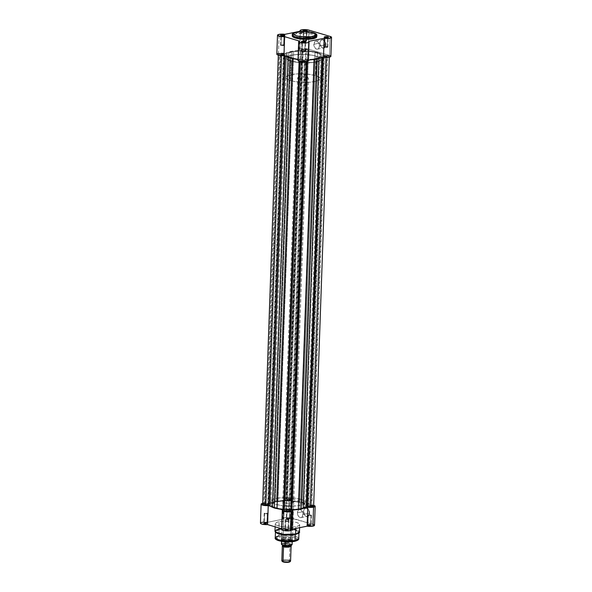 <?xml version="1.0" encoding="UTF-8"?>
<svg xmlns="http://www.w3.org/2000/svg" width="592" height="592" viewBox="0 0 592 592"><rect width="100%" height="100%" fill="white"/><g stroke="black" fill="none" stroke-linecap="round" stroke-linejoin="round"><path stroke-width="0.44" stroke-dasharray="2.96 2.22" d="M319.969 43.083A4.092 2.738 78.6 0 1 319.998 42.676A4.092 2.738 78.6 0 1 323.047 39.997A4.092 2.738 78.6 0 1 325.57 44.74L325.955 44.755A4.366 2.923 -101.4 0 0 323.269 39.701A4.366 2.923 -101.4 0 0 320.006 42.55A4.366 2.923 -101.4 0 0 319.976 42.987L313.797 44.319A4.092 2.738 78.6 0 1 315.788 41.144A4.092 2.738 78.6 0 1 319.399 45.984L325.57 44.74A4.092 2.738 -101.4 0 0 321.959 39.901A4.092 2.738 -101.4 0 0 319.969 43.083A4.092 2.738 -101.4 0 0 323.572 47.922A4.092 2.738 -101.4 0 0 325.57 44.74L319.399 45.984A4.092 2.738 78.6 0 1 317.401 49.158A4.092 2.738 78.6 0 1 313.797 44.319L319.976 42.987L321.182 46.894L322.24 47.841L323.972 48.115L325.371 46.953L325.955 44.755L324.749 40.848L323.114 39.649L321.426 39.864L320.561 40.789L319.976 42.987A4.366 2.923 -101.4 0 0 320.746 46.228A4.366 2.923 -101.4 0 0 323.972 48.115A4.366 2.923 -101.4 0 0 325.955 44.755L325.57 44.74A4.092 2.738 78.6 0 1 323.713 47.885A4.092 2.738 78.6 0 1 320.686 46.124A4.092 2.738 78.6 0 1 319.969 43.083M306.427 31.539A1.835 0.451 2 0 0 306.937 31.339A1.835 0.451 2 0 0 307.004 31.221A1.835 0.451 -178 0 1 307.004 31.228A1.835 0.451 -178 0 1 306.427 31.539L306.094 41.07A1.835 0.451 2 0 0 306.671 40.767A1.835 0.451 2 0 0 305.568 40.308A1.835 0.451 2 0 0 303.585 40.33L303.896 31.272L303.585 40.33A1.835 0.451 2 0 0 303.008 40.633A1.835 0.451 2 0 0 304.103 41.092A1.835 0.451 2 0 0 306.094 41.07L306.427 31.539A1.835 0.451 -178 0 1 304.436 31.554A1.835 0.451 -178 0 1 303.341 31.102A1.835 0.451 -178 0 1 303.341 31.095A1.835 0.451 2 0 0 303.393 31.221A1.835 0.451 2 0 0 306.427 31.539L306.427 31.539M327.598 37.814A1.835 0.451 2 0 0 328.109 37.622A1.835 0.451 2 0 0 328.175 37.496A1.835 0.451 -178 0 1 328.175 37.503A1.835 0.451 -178 0 1 327.598 37.814L327.265 47.345A1.835 0.451 2 0 0 327.842 47.042A1.835 0.451 2 0 0 326.747 46.583A1.835 0.451 2 0 0 324.756 46.605L325.075 37.548L324.756 46.605A1.835 0.451 2 0 0 324.179 46.909A1.835 0.451 2 0 0 325.274 47.367A1.835 0.451 2 0 0 327.265 47.345L327.598 37.814A1.835 0.451 -178 0 1 325.607 37.836A1.835 0.451 -178 0 1 324.512 37.377A1.835 0.451 -178 0 1 324.512 37.37A1.835 0.451 2 0 0 324.571 37.496A1.835 0.451 2 0 0 327.598 37.814L327.598 37.814M305.102 42.328A1.835 0.451 2 0 0 305.613 42.136A1.835 0.451 2 0 0 305.679 42.017A1.835 0.451 -178 0 1 305.679 42.025A1.835 0.451 -178 0 1 305.102 42.328L304.769 51.867A1.835 0.451 2 0 0 305.346 51.556A1.835 0.451 2 0 0 304.251 51.097A1.835 0.451 2 0 0 302.26 51.119L302.579 42.069L302.26 51.119A1.835 0.451 2 0 0 301.683 51.43A1.835 0.451 2 0 0 302.786 51.889A1.835 0.451 2 0 0 304.769 51.867L305.102 42.328A1.835 0.451 -178 0 1 303.119 42.35A1.835 0.451 -178 0 1 302.016 41.891A1.835 0.451 -178 0 1 302.016 41.884A1.835 0.451 2 0 0 302.075 42.01A1.835 0.451 2 0 0 305.102 42.328L305.102 42.328M283.931 36.053A1.835 0.451 2 0 0 284.441 35.86A1.835 0.451 2 0 0 284.508 35.735A1.835 0.451 -178 0 1 284.508 35.742A1.835 0.451 -178 0 1 283.931 36.053L283.598 45.591A1.835 0.451 2 0 0 284.175 45.281A1.835 0.451 2 0 0 283.072 44.822A1.835 0.451 2 0 0 281.089 44.844L281.4 35.786L281.089 44.844A1.835 0.451 2 0 0 280.512 45.155A1.835 0.451 2 0 0 281.607 45.606A1.835 0.451 2 0 0 283.598 45.591L283.931 36.053A1.835 0.451 -178 0 1 281.94 36.075A1.835 0.451 -178 0 1 280.845 35.616A1.835 0.451 -178 0 1 280.845 35.609A1.835 0.451 2 0 0 280.897 35.735A1.835 0.451 2 0 0 283.931 36.053L283.931 36.053M316.602 36.186L314.907 35.024L310.615 33.862L303.689 33.233L296.126 33.811L296.163 32.745A1.095 0.733 78.6 0 1 296.459 32.02A1.095 0.733 -101.4 0 0 296.163 32.745L292.307 34.81A12.254 3.041 -178 0 1 296.163 32.745L296.126 33.811A12.254 3.041 2 0 0 292.27 35.868M330.033 55.574L308.299 49.106L308.965 30.14L308.299 49.106A5.195 1.288 2 0 0 300.958 48.81L301.617 29.844L300.958 48.81L299.448 49.417L299.693 50.179L284.227 53.287A5.195 1.288 2 0 0 278.462 53.324L279.121 34.358L278.462 53.324A5.195 1.288 2 0 0 276.827 54.198M330.884 56.321A5.195 1.288 2 0 0 329.478 55.382L330.136 36.415L329.478 55.382L307.529 48.914L300.958 48.81A5.195 1.288 2 0 0 299.323 49.684A5.195 1.288 2 0 0 299.693 50.179L284.227 53.287L284.885 34.321L284.227 53.287L278.462 53.324M292.071 51.763L291.952 55.16A17.205 4.262 2 0 0 286.543 58.046A17.205 4.262 2 0 0 296.851 62.338A17.205 4.262 2 0 0 315.529 62.145L315.647 58.756A17.205 4.262 -178 0 1 296.969 58.941A17.205 4.262 -178 0 1 286.661 54.656A17.205 4.262 -178 0 1 292.071 51.763L301.01 50.956L310.918 51.6L318.437 53.472L320.457 54.686L321.049 55.951L318.77 57.875L312.976 59.178L305.021 59.555L296.799 58.919L290.243 57.417L286.898 55.411L286.669 54.568L287.557 53.361L292.071 51.763A17.205 4.262 -178 0 1 310.748 51.578A17.205 4.262 -178 0 1 321.049 55.863A17.205 4.262 -178 0 1 315.647 58.756L315.529 62.145A17.205 4.262 2 0 0 320.931 59.252A17.205 4.262 2 0 0 310.63 54.967A17.205 4.262 2 0 0 291.952 55.16L292.071 51.763M295.408 32.212L298.19 31.65L295.408 32.212M304.318 31.346L305.923 31.413M316.764 36.726A12.254 3.041 2 0 0 309.424 33.67A12.254 3.041 2 0 0 296.126 33.811L292.914 34.943L292.3 36.105M277.056 53.842L276.834 54.272M298.494 59.955L299.152 40.989L298.494 59.955L298.028 59.814L298.494 59.955A5.195 1.288 2 0 0 298.005 60.473M308.025 60.34L308.41 60.258L308.025 60.34L308.684 41.373L308.025 60.34A5.195 1.288 2 0 1 308.388 60.835M296.163 32.745A12.254 3.041 -178 0 1 309.461 32.612A12.254 3.041 -178 0 1 316.801 35.668L314.285 33.707L307.396 32.375L296.163 32.745M315.529 62.145L320.035 60.547L320.931 59.341L320.701 58.497L318.318 56.862L312.302 55.226L305.938 54.486L297.643 54.457L290.783 55.419L287.438 56.751L286.58 58.379L287.66 59.637L295.179 62.071L306.582 62.952L315.529 62.145L303.215 62.907L291.197 61.168L290.517 80.608A17.235 4.27 2 0 0 309.342 82.273A17.235 4.27 2 0 0 320.279 78.692A17.235 4.27 2 0 0 315.603 75.569L316.283 56.129A17.235 4.27 -178 0 1 320.96 59.252A17.235 4.27 -178 0 1 310.016 62.833A17.235 4.27 -178 0 1 291.197 61.168L286.75 58.8L286.654 57.542L288.03 56.381L294.609 54.723L304.258 54.397L313.738 55.5L319.843 57.661L320.923 58.926L320.524 60.162L315.543 62.153M281.089 44.844L280.534 45.229L281.592 45.606L284.175 45.288L281.089 44.844M302.26 51.119L301.713 51.511L302.764 51.881L305.346 51.563L302.26 51.119M303.585 40.33L303.03 40.715L304.088 41.092L306.671 40.774L303.585 40.33M324.756 46.605L324.209 46.99L325.26 47.367L327.842 47.049L324.756 46.605M299.693 50.179L300.351 31.213L299.693 50.179M319.399 45.984L318.851 48.041L318.037 48.907L317.009 49.195L315.395 48.492L313.819 45.11L314.715 41.766L316.187 41.107L317.793 41.81L318.999 43.638L319.399 45.984M305.672 31.42A2.109 0.525 -178 0 1 304.51 31.376M311.237 506.493A1.835 0.451 2 0 0 311.806 506.182A1.835 0.451 2 0 0 310.711 505.731A1.835 0.451 2 0 0 308.721 505.746L324.438 55.766A1.835 0.451 -178 0 1 326.429 55.744A1.835 0.451 -178 0 1 327.524 56.203A1.835 0.451 -178 0 1 326.947 56.514L311.237 506.493L326.947 56.514A1.835 0.451 -178 0 1 324.956 56.529A1.835 0.451 -178 0 1 323.861 56.077A1.835 0.451 -178 0 1 324.438 55.766L308.721 505.746A1.835 0.451 2 0 0 308.143 506.056A1.835 0.451 2 0 0 309.246 506.515A1.835 0.451 2 0 0 311.237 506.493L311.784 506.108L310.733 505.731L308.151 506.049L311.237 506.493M290.058 500.218A1.835 0.451 2 0 0 290.635 499.907A1.835 0.451 2 0 0 289.54 499.448A1.835 0.451 2 0 0 287.549 499.47L303.259 49.491A1.835 0.451 -178 0 1 305.25 49.469A1.835 0.451 -178 0 1 306.353 49.928A1.835 0.451 -178 0 1 305.775 50.239L290.058 500.218L305.775 50.239A1.835 0.451 -178 0 1 303.785 50.253A1.835 0.451 -178 0 1 302.682 49.802A1.835 0.451 -178 0 1 303.259 49.491L287.549 499.47A1.835 0.451 2 0 0 286.972 499.781A1.835 0.451 2 0 0 288.067 500.24A1.835 0.451 2 0 0 290.058 500.218L290.613 499.826L289.555 499.456L286.972 499.774L290.058 500.218M283.59 505.812A17.235 4.27 -178 0 1 271.04 501.246A17.235 4.27 -178 0 1 276.457 498.353L276.338 501.742L272.438 502.971L271.062 504.132L271.158 505.39L273.541 507.026L279.572 508.669L287.623 509.497L297.273 509.164L303.082 507.862L305.361 505.938L305.132 505.094L303.57 503.844L298.139 502.09L290.346 501.076L282.036 501.047L274.118 502.297L271.062 504.132L270.958 504.969L272.039 506.227L276.819 508.091L284.271 509.283L292.64 509.512L299.952 508.743A17.235 4.27 2 0 1 290.798 509.549A17.235 4.27 2 0 0 299.952 508.743A17.235 4.27 2 0 0 305.368 505.842A17.235 4.27 2 0 0 295.045 501.55A17.235 4.27 2 0 0 276.338 501.742L292.048 51.763A17.235 4.27 -178 0 1 310.756 51.571A17.235 4.27 -178 0 1 321.079 55.863A17.235 4.27 -178 0 1 315.662 58.756L299.952 508.743L315.662 58.756A17.235 4.27 -178 0 1 296.955 58.948A17.235 4.27 -178 0 1 286.632 54.656A17.235 4.27 -178 0 1 292.048 51.763L276.338 501.742A17.235 4.27 2 0 0 270.921 504.643A17.235 4.27 2 0 0 283.472 509.201A17.235 4.27 2 0 1 270.921 504.643L286.632 54.656M267.562 504.732A1.835 0.451 2 0 0 268.139 504.428A1.835 0.451 2 0 0 267.044 503.97A1.835 0.451 2 0 0 265.053 503.992L280.763 54.005A1.835 0.451 -178 0 1 282.754 53.99A1.835 0.451 -178 0 1 283.857 54.442A1.835 0.451 -178 0 1 283.279 54.753L267.562 504.732L283.279 54.753A1.835 0.451 -178 0 1 281.289 54.775A1.835 0.451 -178 0 1 280.194 54.316A1.835 0.451 -178 0 1 280.763 54.005L265.053 503.992A1.835 0.451 2 0 0 264.476 504.295A1.835 0.451 2 0 0 265.571 504.754A1.835 0.451 2 0 0 267.562 504.732L268.117 504.347L267.059 503.97L264.476 504.288L267.562 504.732M288.741 511.007A1.835 0.451 2 0 0 289.318 510.704A1.835 0.451 2 0 0 288.215 510.245A1.835 0.451 2 0 0 286.225 510.267L301.942 60.288A1.835 0.451 -178 0 1 303.933 60.266A1.835 0.451 -178 0 1 305.028 60.717A1.835 0.451 -178 0 1 304.451 61.028L288.741 511.007L304.451 61.028A1.835 0.451 -178 0 1 302.46 61.05A1.835 0.451 -178 0 1 301.365 60.591A1.835 0.451 -178 0 1 301.942 60.288L286.225 510.267A1.835 0.451 2 0 0 285.647 510.578A1.835 0.451 2 0 0 286.75 511.029A1.835 0.451 2 0 0 288.741 511.007L289.288 510.622L288.237 510.245L285.655 510.563L288.741 511.007M286.402 56.373A18.737 4.647 -178 0 1 285.477 55.544L281.533 55.174A3.286 0.814 -178 0 1 278.358 54.249A3.286 0.814 -178 0 1 279.387 53.702L285.322 53.643L290.813 51.393L300.773 50.542L301.335 49.476L302.283 49.099L286.565 499.086A3.286 0.814 2 0 0 285.536 499.618L301.247 49.632L285.448 500.336L301.165 50.35L300.277 50.579L284.567 500.566A18.737 4.647 2 0 0 277.937 501.01L293.647 51.03L277.937 501.01L275.102 501.372L290.813 51.393L288.8 52L273.09 501.986A18.737 4.647 2 0 0 270.011 503.481L285.721 53.502L284.634 53.672L268.916 503.651L284.634 53.672L281.696 53.554L265.986 503.533A3.286 0.814 2 0 0 263.677 503.681L279.387 53.702A3.286 0.814 -178 0 1 281.696 53.554L265.986 503.533L268.916 503.651L270.011 503.481L285.721 53.502A18.737 4.647 -178 0 1 288.8 52L273.09 501.986L275.102 501.372L290.813 51.393L293.647 51.03A18.737 4.647 -178 0 1 300.277 50.579L284.567 500.566L285.448 500.336L301.247 49.632A3.286 0.814 -178 0 1 302.283 49.099L305.857 49.069L307.81 49.891L292.093 499.87A3.286 0.814 2 0 0 292.093 499.863A3.286 0.814 2 0 0 290.132 499.049A3.286 0.814 2 0 0 286.565 499.086L302.283 49.099A3.286 0.814 -178 0 1 305.842 49.062A3.286 0.814 -178 0 1 307.81 49.883A3.286 0.814 -178 0 1 307.81 49.891L292.004 500.603L292.825 500.899L308.543 50.912L307.722 50.623L308.543 50.912A18.737 4.647 -178 0 1 314.996 51.889L299.278 501.868A18.737 4.647 2 0 0 292.825 500.899L308.543 50.912L314.996 51.889L299.278 501.868L302.001 502.46L317.712 52.473L314.996 51.889L319.554 53.243L303.844 503.222L302.001 502.46L317.712 52.473L319.554 53.243A18.737 4.647 -178 0 1 322.24 54.975L306.523 504.954A18.737 4.647 2 0 0 303.844 503.222L319.554 53.243L322.24 54.975L306.523 504.954L307.566 505.205L323.276 55.226L326.177 55.345L310.467 505.324L307.566 505.205L323.276 55.226L322.24 54.975L326.177 55.345A3.286 0.814 -178 0 1 329.359 56.27A3.286 0.814 -178 0 1 326.014 56.965L326 57.439L326.014 56.965L323.084 56.847L327.272 56.95L329.359 56.284L326.177 55.345L310.467 505.324L312.265 505.531M306.893 59.992L306.834 61.694L306.893 59.992L307.433 59.94L307.381 61.561L307.433 59.94L306.893 59.992M299.907 60.628L301.298 61.353L304.362 61.553L306.175 61.183L306.552 60.169L306.434 61.768L306.464 60.887A3.286 0.814 -178 0 1 303.119 61.561A3.286 0.814 -178 0 1 299.907 60.636L299.907 60.636A3.286 0.814 -178 0 1 299.907 60.628L284.16 509.749M322.3 56.899L322.277 57.476L322.3 56.899L323.084 56.847L323.062 57.32L323.084 56.847L322.3 56.899M320.76 57.816L321.989 57.017L321.974 57.535L321.989 57.017A18.737 4.647 -178 0 1 320.871 57.757M313.642 506.249A3.286 0.814 2 0 0 310.467 505.324L306.76 505.087L302.001 502.46L292.344 500.81L291.812 499.515L288.741 498.93L285.825 499.315L285.055 500.521L275.102 501.372L269.612 503.622L264.173 503.6M310.645 59.814A18.737 4.647 -178 0 1 307.433 59.94L310.881 59.799M295.8 59.193L299.175 59.607L299.115 61.316L299.175 59.607L299.996 59.896L299.175 59.607A18.737 4.647 -178 0 1 296.03 59.222M286.498 56.432L285.477 55.544L285.455 56.092L285.477 55.544L284.434 55.293L281.533 55.174L281.518 55.648L281.533 55.174L278.366 54.19L279.387 53.702L263.677 503.681A3.286 0.814 2 0 0 262.641 504.229M284.19 510.607L299.996 59.896M262.87 503.947L263.344 503.755M303.259 49.491L302.712 49.876L303.763 50.253L306.345 49.935L303.259 49.491M292.048 51.763L287.534 53.361L286.772 54.153L286.868 55.411L290.221 57.424L296.784 58.926L305.028 59.563L312.99 59.185L318.792 57.875L321.071 55.951L320.479 54.686L318.459 53.472L310.926 51.593L301.01 50.949L292.048 51.763M280.763 54.005L280.216 54.397L281.267 54.767L283.849 54.457L280.763 54.005M301.942 60.288L301.387 60.673L302.445 61.05L305.028 60.732L301.942 60.288M324.438 55.766L323.883 56.159L324.941 56.529L327.524 56.21L324.438 55.766M309.209 513.212A4.092 2.738 78.6 0 1 307.352 516.357A4.092 2.738 78.6 0 1 304.325 514.589A4.092 2.738 78.6 0 1 303.607 511.547L303.615 511.451A4.366 2.923 -101.4 0 0 304.392 514.7A4.366 2.923 -101.4 0 0 307.611 516.579A4.366 2.923 -101.4 0 0 309.594 513.227L303.037 514.448A4.092 2.738 78.6 0 1 301.039 517.63A4.092 2.738 78.6 0 1 297.436 512.79L303.607 511.547A4.092 2.738 -101.4 0 0 307.211 516.387A4.092 2.738 -101.4 0 0 309.209 513.212A4.092 2.738 -101.4 0 0 305.605 508.373A4.092 2.738 -101.4 0 0 303.607 511.547L297.436 512.79A4.092 2.738 78.6 0 1 299.434 509.608A4.092 2.738 78.6 0 1 303.037 514.448L309.594 513.227L308.388 509.32L307.337 508.365L305.598 508.099L304.207 509.253L303.615 511.451L304.821 515.358L306.456 516.564L308.143 516.342L309.313 514.774L309.594 513.227A4.366 2.923 -101.4 0 0 306.908 508.165A4.366 2.923 -101.4 0 0 303.652 511.022A4.366 2.923 -101.4 0 0 303.615 511.451L303.607 511.547A4.092 2.738 78.6 0 1 303.637 511.14A4.092 2.738 78.6 0 1 306.693 508.469A4.092 2.738 78.6 0 1 309.209 513.212M308.069 524.445A1.835 0.451 -178 0 1 311.103 524.764A1.835 0.451 -178 0 1 310.578 525.193L310.756 525.511A2.109 0.525 2 0 0 311.355 525.023A2.109 0.525 2 0 0 307.87 524.653L308.402 514.914A1.835 0.451 -178 0 1 310.393 514.892A1.835 0.451 -178 0 1 311.488 515.351A1.835 0.451 -178 0 1 310.911 515.654L310.578 525.193A1.835 0.451 2 0 0 311.155 524.882A1.835 0.451 2 0 0 310.06 524.423A1.835 0.451 2 0 0 308.069 524.445A1.835 0.451 2 0 0 307.492 524.756A1.835 0.451 2 0 0 308.595 525.215A1.835 0.451 2 0 0 310.578 525.193L310.911 515.654A1.835 0.451 -178 0 1 308.928 515.676A1.835 0.451 -178 0 1 307.825 515.218A1.835 0.451 -178 0 1 308.402 514.914L307.87 524.653L311.422 525.171L308.454 525.533L307.241 525.104L307.87 524.653A2.109 0.525 2 0 0 307.285 524.882A2.109 0.525 2 0 0 308.232 525.496A2.109 0.525 2 0 0 310.756 525.511L310.578 525.193A1.835 0.451 -178 0 1 308.38 525.178A1.835 0.451 -178 0 1 307.559 524.638A1.835 0.451 -178 0 1 308.069 524.445M286.898 518.17A1.835 0.451 -178 0 1 289.925 518.488A1.835 0.451 -178 0 1 289.407 518.918L289.584 519.236A2.109 0.525 2 0 0 290.184 518.747A2.109 0.525 2 0 0 286.698 518.377L287.231 508.639A1.835 0.451 -178 0 1 289.214 508.617A1.835 0.451 -178 0 1 290.317 509.076A1.835 0.451 -178 0 1 289.74 509.379L289.407 518.918A1.835 0.451 2 0 0 289.984 518.607A1.835 0.451 2 0 0 288.881 518.148A1.835 0.451 2 0 0 286.898 518.17A1.835 0.451 2 0 0 286.321 518.481A1.835 0.451 2 0 0 287.416 518.932A1.835 0.451 2 0 0 289.407 518.918L289.74 509.379A1.835 0.451 -178 0 1 287.749 509.401A1.835 0.451 -178 0 1 286.654 508.942A1.835 0.451 -178 0 1 287.231 508.639L286.698 518.377L290.243 518.895L287.275 519.258L286.062 518.829L286.698 518.377A2.109 0.525 2 0 0 286.114 518.599A2.109 0.525 2 0 0 287.053 519.221A2.109 0.525 2 0 0 289.584 519.236L289.407 518.918A1.835 0.451 -178 0 1 287.209 518.903A1.835 0.451 -178 0 1 286.387 518.363A1.835 0.451 -178 0 1 286.898 518.17M264.402 522.692A1.835 0.451 -178 0 1 267.429 523.002A1.835 0.451 -178 0 1 266.911 523.432L267.088 523.75A2.109 0.525 2 0 0 267.688 523.261A2.109 0.525 2 0 0 264.202 522.899L264.735 513.153A1.835 0.451 -178 0 1 266.726 513.131A1.835 0.451 -178 0 1 267.821 513.59A1.835 0.451 -178 0 1 267.244 513.9L266.911 523.432A1.835 0.451 2 0 0 267.488 523.121A1.835 0.451 2 0 0 266.393 522.669A1.835 0.451 2 0 0 264.402 522.692A1.835 0.451 2 0 0 263.825 522.995A1.835 0.451 2 0 0 264.92 523.454A1.835 0.451 2 0 0 266.911 523.432L267.244 513.9A1.835 0.451 -178 0 1 265.253 513.915A1.835 0.451 -178 0 1 264.158 513.464A1.835 0.451 -178 0 1 264.735 513.153L264.202 522.899L267.747 523.409L264.779 523.772L263.573 523.343L264.202 522.899A2.109 0.525 2 0 0 263.618 523.121A2.109 0.525 2 0 0 264.557 523.735A2.109 0.525 2 0 0 267.088 523.75L266.911 523.432A1.835 0.451 -178 0 1 264.713 523.417A1.835 0.451 -178 0 1 263.891 522.884A1.835 0.451 -178 0 1 264.402 522.692M285.573 528.967A1.835 0.451 -178 0 1 288.607 529.285A1.835 0.451 -178 0 1 288.082 529.707L288.267 530.032A2.109 0.525 2 0 0 288.859 529.537A2.109 0.525 2 0 0 285.381 529.174L285.906 519.428A1.835 0.451 -178 0 1 287.897 519.406A1.835 0.451 -178 0 1 288.992 519.865A1.835 0.451 -178 0 1 288.415 520.176L288.082 529.707A1.835 0.451 2 0 0 288.659 529.403A1.835 0.451 2 0 0 287.564 528.945A1.835 0.451 2 0 0 285.573 528.967A1.835 0.451 2 0 0 284.996 529.27A1.835 0.451 2 0 0 286.099 529.729A1.835 0.451 2 0 0 288.082 529.707L288.415 520.176A1.835 0.451 -178 0 1 286.432 520.198A1.835 0.451 -178 0 1 285.329 519.739A1.835 0.451 -178 0 1 285.906 519.428L285.381 529.174L288.926 529.685L285.958 530.047L284.745 529.618L285.381 529.174A2.109 0.525 2 0 0 284.789 529.396A2.109 0.525 2 0 0 285.736 530.01A2.109 0.525 2 0 0 288.267 530.032L288.082 529.707A1.835 0.451 -178 0 1 285.884 529.692A1.835 0.451 -178 0 1 285.063 529.159A1.835 0.451 -178 0 1 285.573 528.967M283.22 537.817A5.469 1.354 -178 0 1 292.263 538.764A5.469 1.354 -178 0 1 290.716 540.045L290.894 540.363A5.742 1.421 2 0 0 292.522 539.023A5.742 1.421 2 0 0 283.02 538.032L284.515 500.743A5.469 1.354 -178 0 1 290.45 500.677A5.469 1.354 -178 0 1 293.728 502.046A5.469 1.354 -178 0 1 292.011 502.963L290.716 540.045A5.469 1.354 2 0 0 292.433 539.12A5.469 1.354 2 0 0 289.155 537.758A5.469 1.354 2 0 0 283.22 537.817A5.469 1.354 2 0 0 281.496 538.742A5.469 1.354 2 0 0 284.774 540.104A5.469 1.354 2 0 0 290.716 540.045L292.011 502.963L293.728 502.068L292.241 501.054L288.43 500.499L284.515 500.743L282.798 501.631L283.627 502.416L286.017 503.015L292.011 502.963A5.469 1.354 -178 0 1 286.069 503.022A5.469 1.354 -178 0 1 282.791 501.661A5.469 1.354 -178 0 1 284.515 500.743L283.02 538.032L289.31 537.973L291.826 538.602L292.7 539.423L289.999 540.503L284.604 540.415L281.296 539.245L281.363 538.69L283.02 538.032A5.742 1.421 2 0 0 281.422 538.639A5.742 1.421 2 0 0 283.997 540.318A5.742 1.421 2 0 0 290.894 540.363L290.716 540.045A5.469 1.354 -178 0 1 284.145 540A5.469 1.354 -178 0 1 281.696 538.402A5.469 1.354 -178 0 1 283.22 537.817M295.267 534.435C299.767 533.755 299.937 532.386 295.771 530.328C288.274 528.93 282.739 528.708 279.15 529.655L278.936 535.745L279.15 529.655A11.766 2.916 -178 0 1 291.915 529.522A11.766 2.916 -178 0 1 298.96 532.452A11.766 2.916 -178 0 1 295.267 534.435L295.267 534.435A11.766 2.916 -178 0 1 282.495 534.561A11.766 2.916 -178 0 1 275.45 531.631A11.766 2.916 -178 0 1 279.15 529.655L278.832 529.026L290.065 528.656L296.955 529.988L299.471 531.942A12.254 3.041 2 0 0 292.13 528.893A12.254 3.041 2 0 0 278.832 529.026L279.084 521.715A12.254 3.041 -178 0 1 292.389 521.582A12.254 3.041 -178 0 1 299.73 524.63A12.254 3.041 -178 0 1 295.874 526.695L289.503 527.265L282.451 526.813L277.093 525.474L275.236 523.713L276.856 522.344L280.985 521.411L292.507 521.596L297.177 522.669L299.559 524.098L299.086 525.555L295.874 526.695L295.815 528.449L295.874 526.695A12.254 3.041 -178 0 1 282.576 526.828A12.254 3.041 -178 0 1 275.236 523.779A12.254 3.041 -178 0 1 279.084 521.715L279.15 529.655L275.561 532.06M293.469 541.502L294.268 541.362C298.353 540.748 298.501 539.504 294.72 537.64C287.927 536.374 282.902 536.167 279.646 537.025L276.316 539.001L277.234 537.788L279.646 537.025A1.095 0.733 78.6 0 1 278.936 535.745A1.095 0.733 -101.4 0 0 279.646 537.025L286.232 536.53L292.263 537.077L296.511 538.335L297.473 539.105L297.532 539.882M314.507 525.267A5.195 1.288 2 0 0 313.101 524.327L313.76 505.361L313.101 524.327L288.785 517.549L284.641 517.741L282.998 518.459L283.316 519.125L267.85 522.233L263.492 522.085M291.878 529.477L292.307 510.319L291.649 529.285L292.034 529.204L291.649 529.285A5.195 1.288 2 0 1 292.011 529.781M278.936 535.745L289.725 535.39L296.333 536.67L298.753 538.55A11.766 2.916 2 0 0 291.701 535.619A11.766 2.916 2 0 0 278.936 535.745A11.766 2.916 2 0 0 275.236 537.728M271.04 501.246L270.921 504.643A17.235 4.27 2 0 1 276.338 501.742A17.235 4.27 2 0 1 295.045 501.55A17.235 4.27 2 0 1 305.368 505.842A17.235 4.27 2 0 1 299.952 508.743L303.082 507.862L305.228 506.345L305.132 505.094L302.749 503.452L296.718 501.816L290.346 501.076L283.642 500.965L276.338 501.742L276.457 498.353A17.235 4.27 -178 0 1 295.164 498.161A17.235 4.27 -178 0 1 305.487 502.453A17.235 4.27 -178 0 1 300.07 505.353L299.952 508.743L300.07 505.353A17.235 4.27 -178 0 1 290.916 506.16M278.832 529.026A12.254 3.041 2 0 0 274.977 531.091M282.118 528.9L282.776 509.934L282.118 528.9L281.651 528.76L282.118 528.9A5.195 1.288 2 0 0 281.629 529.418M313.723 524.542L291.923 518.044L292.589 499.086L313.679 505.339L292.589 499.086L291.923 518.044A5.195 1.288 2 0 0 286.247 517.549A5.195 1.288 2 0 0 282.946 518.629A5.195 1.288 2 0 0 283.316 519.125L283.657 499.493L286.809 498.59L292.589 499.086A5.195 1.288 -178 0 0 286.913 498.582A5.195 1.288 -178 0 0 283.612 499.663A5.195 1.288 -178 0 0 283.975 500.159L283.316 519.125L267.85 522.233A5.195 1.288 2 0 0 260.45 523.143M305.154 507.744L294.927 509.793L305.154 507.744M280.319 509.209L270.685 506.352L280.319 509.209M262.589 503.341L268.516 503.267L283.975 500.159L268.516 503.267L267.85 522.233L268.516 503.267A5.195 1.288 -178 0 0 262.67 503.318M276.457 498.353L285.411 497.539L295.334 498.183L302.867 500.062L304.887 501.276L305.479 502.541L303.2 504.465L297.391 505.775L289.429 506.153L281.193 505.516L274.621 504.014L271.277 502.001L271.047 501.158L271.935 499.951L276.457 498.353M276.989 539.808L277.914 540.304M288.718 541.865L289.74 541.843M294.268 541.362L294.994 541.199M288.415 520.176L285.329 519.732L287.912 519.413L288.97 519.783L288.415 520.176M267.244 513.9L264.158 513.449L266.74 513.138L267.791 513.508L267.244 513.9M310.911 515.654L307.825 515.21L310.408 514.892L311.466 515.269L310.911 515.654M289.74 509.379L286.654 508.935L289.236 508.617L290.287 508.994L289.74 509.379M297.436 512.79L297.983 510.726L298.797 509.867L299.826 509.571L301.439 510.274L303.008 513.664L302.12 517.008L300.647 517.667L299.034 516.957L297.828 515.129L297.436 512.79M283.02 545.38L289.902 545.439A0.888 0.622 -73.5 0 1 289.532 544.729A3.833 0.947 -178 0 1 290.531 545.55A3.833 0.947 2 0 0 289.532 544.729A0.888 0.622 106.5 0 0 289.902 545.439L290.457 545.639M289.532 544.729A3.833 0.947 2 0 0 285.596 544.344A3.833 0.947 2 0 0 282.954 545.025A3.833 0.947 2 0 0 283.96 545.846A3.833 0.947 -178 0 1 282.954 545.025A3.833 0.947 -178 0 1 285.596 544.344A3.833 0.947 -178 0 1 289.532 544.729A0.888 0.622 -73.5 0 1 289.954 543.856C287.527 542.568 278.899 544.307 283.59 545.128A0.888 0.622 -73.5 0 1 283.805 545.299A0.888 0.622 106.5 0 0 283.59 545.128L282.399 544.314L283.775 543.604L287.756 543.463L290.864 544.24L291.146 544.67L290.332 545.239L286.639 545.572L283.59 545.128L290.198 545.276L289.954 543.856A0.888 0.622 106.5 0 0 289.532 544.729M290.576 561.068A4.373 1.088 2 0 0 289.384 560.276L289.902 545.439A4.373 1.088 -178 0 1 290.657 545.735M289.873 561.815A3.833 0.947 2 0 0 288.97 560.883L289.384 560.276L288.97 560.883L284.153 560.572L282.687 560.935L282.599 561.66M282.917 545.151L283.59 545.128M292.108 544.522A5.335 1.325 2 0 0 291.952 544.181L292.063 540.622L290.901 539.453L307.041 77.293A5.469 1.354 -178 0 1 308.528 78.277A5.469 1.354 -178 0 1 305.05 79.417A5.469 1.354 -178 0 1 299.078 78.891L282.939 541.051A5.469 1.354 2 0 0 288.911 541.584A5.469 1.354 2 0 0 292.389 540.444A5.469 1.354 2 0 0 290.901 539.453L288.548 539.578L288.607 543.352L283.228 543.441L281.777 544.004L281.844 544.714A5.173 1.28 2 0 1 283.228 543.441A5.173 1.28 2 0 1 288.607 543.352L291.708 544.27L288.607 543.352M284.937 545.632L285.625 545.706M291.767 544.98L291.937 544.226M291.952 544.181L292.071 540.792L288.489 539.734L292.004 540.496A5.335 1.325 -178 0 1 292.233 540.903A5.335 1.325 -178 0 1 290.235 541.858A5.335 1.325 2 0 0 292.219 540.999A5.335 1.325 2 0 0 292.004 540.496L290.901 539.453A5.469 1.354 -178 0 1 292.367 540.548A5.469 1.354 -178 0 1 288.726 541.591A5.469 1.354 -178 0 1 282.939 541.051L281.74 540.947L284.308 541.71L281.74 540.947L283.516 541.628L281.711 541.369L281.97 540.888L283.908 541.399L282.939 541.051A5.469 1.354 -178 0 1 281.466 540.163A5.469 1.354 -178 0 1 284.745 538.942A5.469 1.354 -178 0 1 290.901 539.453L288.763 539.534A5.335 1.325 2 0 0 281.585 540.629A5.335 1.325 2 0 0 281.807 540.933A5.335 1.325 -178 0 1 281.57 540.533A5.335 1.325 -178 0 1 288.763 539.534L288.371 543.123A5.335 1.325 2 0 0 281.444 544.144M285.048 541.895L283.908 541.399L285.048 541.895M315.603 75.569A17.235 4.27 2 0 0 296.777 73.904A17.235 4.27 2 0 0 285.84 77.485A17.235 4.27 2 0 0 290.517 80.608L291.197 61.168A17.235 4.27 -178 0 1 286.513 58.046A17.235 4.27 -178 0 1 297.458 54.464A17.235 4.27 -178 0 1 316.283 56.129L315.603 75.569L306.93 74.052L296.955 73.896L289.037 75.147L286.735 76.19L285.847 77.397L286.432 78.662L287.631 79.483L293.062 81.245L300.854 82.258L309.165 82.288L316.039 81.326L319.843 79.602L320.242 78.366L319.687 77.515L315.603 75.569M299.078 78.891L297.665 78.137L297.732 77.611L301.121 76.76L306.234 77.086L308.528 78.307L307.514 79.025L304.998 79.424L299.078 78.891A5.469 1.354 -178 0 1 297.591 77.9A5.469 1.354 -178 0 1 301.069 76.76A5.469 1.354 -178 0 1 307.041 77.293L290.901 539.453A5.469 1.354 2 0 0 284.93 538.927A5.469 1.354 2 0 0 281.452 540.067A5.469 1.354 2 0 0 282.939 541.051L299.078 78.891M290.006 561.593L288.97 560.883A3.833 0.947 2 0 0 284.338 560.55A3.833 0.947 2 0 0 282.473 561.556M281.962 561.046A4.373 1.088 -178 0 1 284.093 559.891A4.373 1.088 -178 0 1 289.384 560.276A4.373 1.088 2 0 0 284.604 559.847A4.373 1.088 2 0 0 281.822 560.757M282.813 545.461A4.373 1.088 -178 0 1 289.902 545.439L289.384 560.276M291.826 544.921A5.173 1.28 2 0 0 291.708 544.27M281.452 544.1A5.335 1.325 -178 0 1 288.371 543.123M315.788 41.144L321.959 39.901M327.842 47.042L328.175 37.503M306.671 40.767L307.004 31.228M305.346 51.556L305.679 42.025M284.175 45.281L284.508 35.742M286.661 54.656L285.84 77.485M321.049 55.863L320.931 59.252M280.512 45.155L280.845 35.616M301.683 51.43L302.016 41.891M303.008 40.633L303.341 31.102M324.179 46.909L324.512 37.377M299.989 30.717L299.323 49.684M317.401 49.158L323.572 47.922M311.806 506.182L327.524 56.203M290.635 499.907L306.353 49.928M305.487 502.453L321.079 55.863M268.139 504.428L283.857 54.442M289.318 510.704L305.028 60.717M307.81 49.883L292.093 499.863M329.33 57.18L329.359 56.27M278.358 54.249L278.321 55.167M307.722 50.623L292.004 500.603M285.647 510.578L301.365 60.591M264.476 504.295L280.194 54.316M286.972 499.781L302.682 49.802M308.143 506.056L323.861 56.077M301.039 517.63L307.211 516.387M290.317 509.076L289.984 518.607M311.488 515.351L311.155 524.882M267.821 513.59L267.488 523.121M288.992 519.865L288.659 529.403M275.435 532.178L275.45 531.631M293.728 502.046L292.433 539.12M275.125 526.828L275.236 523.779M299.619 527.679L299.73 524.63M282.791 501.661L281.496 538.742M298.945 533L298.96 532.452M285.329 519.739L284.996 529.27M264.158 513.464L263.825 522.995M307.825 515.218L307.492 524.756M286.654 508.942L286.321 518.481M282.946 518.629L283.612 499.663M299.434 509.608L305.605 508.373M290.191 545.535L290.687 545.772L290.709 545.077L290.198 545.276M283.287 545.291L282.784 545.498M292.389 540.444L308.528 78.277M320.279 78.692L320.96 59.252M292.233 540.903L292.204 541.717M292.219 540.999L292.367 540.548M281.466 540.163L281.585 540.629M281.57 540.533L281.548 541.34M281.452 540.067L297.591 77.9"/><path stroke-width="0.89" d="M304.51 31.376A2.109 0.525 -178 0 1 303.141 30.962A2.109 0.525 -178 0 1 303.733 30.473L303.918 30.791A1.835 0.451 2 0 0 303.341 31.095A1.835 0.451 -178 0 1 303.918 30.791L303.896 31.272L303.918 30.791A1.835 0.451 -178 0 1 305.886 30.769A1.835 0.451 -178 0 1 307.004 31.221A1.835 0.451 2 0 0 305.886 30.769A1.835 0.451 2 0 0 303.918 30.791L303.733 30.473A2.109 0.525 -178 0 1 306.264 30.488A2.109 0.525 -178 0 1 307.211 31.102A2.109 0.525 -178 0 1 306.619 31.324L307.233 31.087L306.967 30.68L304.828 30.37L303.074 30.814L304.71 31.391M328.175 37.496A1.835 0.451 2 0 0 327.065 37.044A1.835 0.451 2 0 0 325.089 37.067L324.912 36.748A2.109 0.525 -178 0 1 327.443 36.763A2.109 0.525 -178 0 1 328.382 37.377A2.109 0.525 -178 0 1 327.798 37.607L328.427 37.155L327.221 36.726L324.253 37.089L327.798 37.607A2.109 0.525 -178 0 1 324.312 37.237A2.109 0.525 -178 0 1 324.912 36.748L325.089 37.067A1.835 0.451 -178 0 1 327.065 37.044A1.835 0.451 -178 0 1 328.175 37.496M305.679 42.017A1.835 0.451 2 0 0 304.569 41.566A1.835 0.451 2 0 0 302.593 41.588L302.416 41.262A2.109 0.525 -178 0 1 304.947 41.285A2.109 0.525 -178 0 1 305.886 41.899A2.109 0.525 -178 0 1 305.302 42.121L305.938 41.677L304.725 41.248L301.757 41.61L305.302 42.121A2.109 0.525 -178 0 1 301.816 41.758A2.109 0.525 -178 0 1 302.416 41.262L302.593 41.588A1.835 0.451 -178 0 1 304.569 41.566A1.835 0.451 -178 0 1 305.679 42.017M284.508 35.735A1.835 0.451 2 0 0 283.398 35.291A1.835 0.451 2 0 0 281.422 35.313L281.244 34.987A2.109 0.525 -178 0 1 283.768 35.002A2.109 0.525 -178 0 1 284.715 35.624A2.109 0.525 -178 0 1 284.13 35.846L284.759 35.402L283.546 34.972L280.578 35.335L284.13 35.846A2.109 0.525 -178 0 1 280.645 35.483A2.109 0.525 -178 0 1 281.244 34.987L281.422 35.313A1.835 0.451 -178 0 1 283.398 35.291A1.835 0.451 -178 0 1 284.508 35.735M312.236 36.445C308.832 37.34 303.578 37.133 296.474 35.809C292.515 33.855 292.67 32.553 296.947 31.909A1.095 0.733 -101.4 0 0 296.459 32.02A1.095 0.733 78.6 0 1 296.947 31.909L302.749 31.391L309.172 31.805L314.049 33.019L315.743 34.625L314.271 35.875L310.504 36.719L300.018 36.549L295.763 35.579L293.595 34.277L294.024 32.945L296.947 31.909C300.351 31.013 305.613 31.221 312.717 32.545C316.668 34.499 316.513 35.801 312.236 36.445A1.095 0.733 78.6 0 1 312.953 37.725A1.095 0.733 -101.4 0 0 312.236 36.445M292.278 35.801L294.135 37.57L299.493 38.902L306.545 39.361L312.916 38.783A12.254 3.041 2 0 0 316.764 36.726L316.801 35.668A12.254 3.041 -178 0 1 312.953 37.725L316.801 35.668C318.348 32.56 304.702 30.222 296.696 31.901C293.44 32.715 291.974 33.685 292.307 34.81L294.823 36.763L301.713 38.103L312.953 37.725A12.254 3.041 -178 0 1 299.648 37.858A12.254 3.041 -178 0 1 292.307 34.81L292.27 35.868A12.254 3.041 2 0 0 299.611 38.924A12.254 3.041 2 0 0 312.916 38.783L312.953 37.725L312.916 38.783L316.128 37.644L316.602 36.186M276.871 54.05L277.226 54.716L278.839 55.293L283.938 55.641L284.604 36.674L299.152 40.989A5.195 1.288 -178 0 0 298.664 41.514A5.195 1.288 -178 0 0 303.814 42.979A5.195 1.288 -178 0 0 309.054 41.877A5.195 1.288 -178 0 0 308.684 41.373L324.15 38.273L323.484 57.232L308.41 60.258L323.484 57.232L324.15 38.273A5.195 1.288 -178 0 0 331.55 37.355A5.195 1.288 -178 0 0 330.136 36.415L308.195 29.948L301.617 29.844A5.195 1.288 -178 0 0 299.989 30.717A5.195 1.288 -178 0 0 300.351 31.213L298.19 31.65L300.351 31.213L300.107 30.451L301.617 29.844A5.195 1.288 -178 0 1 308.965 30.14L330.136 36.415L331.52 37.488L329.278 38.339L324.15 38.273L308.684 41.373L308.713 42.313L306.737 42.861L300.721 42.617L298.745 41.758L299.152 40.989L284.604 36.674L278.847 36.156L277.493 35.305L279.121 34.358A5.195 1.288 -178 0 1 284.885 34.321L295.408 32.212L284.885 34.321L279.121 34.358A5.195 1.288 -178 0 0 277.493 35.239L276.827 54.198A5.195 1.288 2 0 0 283.938 55.641L298.028 59.814L283.938 55.641L284.604 36.674A5.195 1.288 -178 0 1 277.493 35.239M325.075 37.548L325.089 37.067L325.075 37.548M302.579 42.069L302.593 41.588L302.579 42.069M281.4 35.786L281.422 35.313L281.4 35.786M305.531 31.428L306.619 31.324A2.109 0.525 -178 0 1 305.672 31.42M278.462 53.324L277.056 53.842M298.494 59.955L298.013 60.562L298.768 61.183L303.037 61.938L307.448 61.538L308.358 60.976L308.025 60.34M331.55 37.355L330.884 56.321A5.195 1.288 2 0 1 323.484 57.232L329.315 57.18L330.854 56.447L330.033 55.574M280.845 35.609A1.835 0.451 -178 0 1 281.422 35.313A1.835 0.451 2 0 0 280.845 35.609M302.016 41.884A1.835 0.451 -178 0 1 302.593 41.588A1.835 0.451 2 0 0 302.016 41.884M324.512 37.37A1.835 0.451 -178 0 1 325.089 37.067A1.835 0.451 2 0 0 324.512 37.37M298.664 41.514L298.005 60.473A5.195 1.288 2 0 0 303.148 61.945A5.195 1.288 2 0 0 308.388 60.835L309.054 41.877M291.183 509.971L306.493 61.76L290.753 510.866L291.183 509.971L306.834 61.694L291.183 509.971L291.723 509.919A18.737 4.647 2 0 0 298.353 509.475L301.187 509.105L316.898 59.126L318.91 58.519L303.2 508.498A18.737 4.647 2 0 0 306.279 506.996L321.974 57.535L306.279 506.996L301.187 509.105L316.898 59.126L314.063 59.489L298.353 509.475L314.063 59.489A18.737 4.647 -178 0 1 310.645 59.814L318.91 58.519L303.2 508.498L298.353 509.475L291.183 509.971M306.582 506.878L322.277 57.476L306.582 506.878L307.366 506.833L323.062 57.32L307.366 506.833L306.582 506.878M311.71 505.435L313.642 506.264L310.304 506.952L326 57.439L310.304 506.952A3.286 0.814 2 0 0 313.642 506.249L329.33 57.18M310.304 506.952L307.366 506.833L310.304 506.952M320.871 57.757A18.737 4.647 -178 0 1 318.91 58.519L321.456 57.424M307.381 61.561L291.723 509.919L307.381 61.561M306.434 61.768L290.753 510.866L306.434 61.768M284.19 510.607A3.286 0.814 2 0 0 284.19 510.622A3.286 0.814 2 0 0 287.409 511.547A3.286 0.814 2 0 0 290.753 510.866L287.386 511.547L284.19 510.607L299.87 61.538L284.19 510.622M283.457 509.586L299.115 61.316L283.457 509.586L277.004 508.609A18.737 4.647 2 0 0 283.457 509.586L284.219 509.786L283.457 509.586M285.899 55.996L289.999 58.046L296.03 59.222A18.737 4.647 -178 0 1 292.722 58.63L277.004 508.609L274.288 508.025L289.999 58.046L292.722 58.63L277.004 508.609L274.288 508.025L289.999 58.046L288.156 57.276L272.446 507.263L274.288 508.025L272.446 507.263L288.156 57.276A18.737 4.647 -178 0 1 286.402 56.373M269.76 505.524A18.737 4.647 2 0 0 272.446 507.263L268.724 505.272L284.419 55.781L268.724 505.272L265.823 505.154L269.76 505.524L285.455 56.092L269.76 505.524M281.518 55.648L265.823 505.154L281.518 55.648M278.321 55.167L262.641 504.229A3.286 0.814 2 0 0 265.823 505.154L263.322 504.761L262.87 503.947M283.472 509.201A17.235 4.27 2 0 0 284.234 509.275A17.235 4.27 2 0 1 283.472 509.201M284.301 509.283A17.235 4.27 2 0 0 290.798 509.549A17.235 4.27 2 0 1 284.301 509.283M263.344 503.755L264.173 503.6M275.561 532.06L285.344 534.865L295.356 534.428L295.623 534.006L284.382 534.384L277.493 533.044L274.977 531.091L278.832 529.026M276.989 539.808L276.323 539.023L284.856 541.717L294.268 541.362A1.095 0.733 -101.4 0 0 295.053 540.526L284.264 540.881L277.655 539.601L275.236 537.728L278.936 535.745M315.173 506.301A5.195 1.288 -178 0 0 313.76 505.361L315.173 506.33L314.211 507.011L307.773 507.218L307.115 526.177L292.034 529.204L307.115 526.177L312.879 526.14A5.195 1.288 2 0 0 314.507 525.267L315.173 506.301A5.195 1.288 -178 0 1 313.538 507.174L312.879 526.14L314.056 525.77L314.441 525.037M282.118 528.9L281.792 529.759L283.775 530.543L290.383 530.654A5.195 1.288 2 0 0 292.011 529.781L292.677 510.822A5.195 1.288 -178 0 1 291.042 511.695L290.383 530.654L291.893 530.047L291.878 529.477M282.288 510.459A5.195 1.288 -178 0 1 282.776 509.934L282.451 510.792L284.434 511.584L291.042 511.695A5.195 1.288 -178 0 1 285.403 511.754A5.195 1.288 -178 0 1 282.288 510.459L281.629 529.418A5.195 1.288 2 0 0 284.737 530.713A5.195 1.288 2 0 0 290.383 530.654L291.042 511.695L292.552 511.081L292.307 510.319L294.927 509.793L292.307 510.319A5.195 1.288 -178 0 1 292.677 510.822M298.96 532.452L298.753 538.55C299.049 539.66 297.635 540.607 294.52 541.377C286.846 542.96 273.807 540.785 275.236 537.728A11.766 2.916 2 0 0 282.288 540.651A11.766 2.916 2 0 0 295.053 540.526L295.267 534.45L295.053 540.526A11.766 2.916 2 0 0 298.753 538.55L295.053 540.526A1.095 0.733 78.6 0 1 294.268 541.362M290.916 506.16A17.235 4.27 -178 0 1 284.419 505.894M284.352 505.886A17.235 4.27 -178 0 1 283.59 505.812M299.619 527.679L299.471 531.942C300.129 532.585 298.753 533.414 295.356 534.428C288.644 535.442 276.286 535.294 274.977 531.091A12.254 3.041 2 0 0 282.317 534.139A12.254 3.041 2 0 0 295.623 534.006L295.815 528.449L295.623 534.006A12.254 3.041 2 0 0 299.471 531.942L295.267 534.435M263.492 522.085L261.153 522.529M260.865 522.662L260.473 523.276L261.716 524.038L267.562 524.586L281.651 528.76L267.562 524.586L268.228 505.62L261.664 504.784L261.316 503.844L263.063 503.252M314.174 524.786L313.723 524.542M307.773 507.218L305.154 507.744L307.773 507.218L307.115 526.177A5.195 1.288 2 0 0 312.879 526.14L313.538 507.174A5.195 1.288 -178 0 1 307.773 507.218M282.776 509.934L280.319 509.209L282.776 509.934M261.116 504.177L260.45 523.143A5.195 1.288 2 0 0 267.562 524.586L268.228 505.62L270.685 506.352L268.228 505.62A5.195 1.288 -178 0 1 261.116 504.177A5.195 1.288 -178 0 1 262.67 503.318M277.914 540.304L282.584 541.465L288.718 541.865M289.74 541.843L293.469 541.502M294.994 541.199L297.066 540.37M289.902 545.439C294.594 546.268 285.958 548.007 283.531 546.719A0.888 0.622 106.5 0 0 283.96 545.846A3.833 0.947 2 0 0 287.897 546.231A3.833 0.947 2 0 0 290.531 545.55A3.833 0.947 -178 0 1 287.897 546.231A3.833 0.947 -178 0 1 283.96 545.846A0.888 0.622 -73.5 0 1 283.531 546.719L283.02 545.38M282.406 561.475L283.39 562L283.013 561.549A4.373 1.088 2 0 0 287.793 561.978A4.373 1.088 2 0 0 290.576 561.068L291.094 546.231A4.373 1.088 -178 0 1 288.311 547.141A4.373 1.088 -178 0 1 283.531 546.719L283.013 561.549L283.39 562A3.833 0.947 2 0 0 287.105 562.393A3.833 0.947 2 0 0 289.873 561.815L290.42 561.334A4.373 1.088 -178 0 1 287.253 562A4.373 1.088 -178 0 1 283.013 561.549A4.373 1.088 -178 0 1 281.962 561.046L282.473 561.556A3.833 0.947 2 0 0 283.39 562L287.534 562.378L290.006 561.593M290.657 545.735A4.373 1.088 -178 0 1 291.094 546.231M289.384 560.276A4.373 1.088 -178 0 1 290.42 561.334M283.805 545.299A0.888 0.622 -73.5 0 1 283.96 545.846A0.888 0.622 106.5 0 0 283.805 545.299M281.844 544.714L285.174 545.587L285.3 542.154L284.463 541.628L285.3 542.154L283.516 541.628L285.3 542.154L285.181 545.543A5.335 1.325 2 0 0 292.108 544.522C291.656 545.55 289.288 545.928 285.004 545.646L281.844 544.714M285.625 545.706L289.14 545.713L291.767 544.98M281.711 541.369L281.607 544.514L281.711 541.369M290.235 541.858A5.335 1.325 -178 0 1 285.048 541.895A5.335 1.325 2 0 0 290.235 541.858M281.548 541.34L281.444 544.144A5.335 1.325 2 0 0 281.607 544.485A5.335 1.325 -178 0 1 281.452 544.1M282.34 545.928L281.822 560.757A4.373 1.088 2 0 0 283.013 561.549L283.531 546.719A4.373 1.088 -178 0 1 282.34 545.928A4.373 1.088 -178 0 1 282.813 545.461M291.952 544.181A5.335 1.325 -178 0 1 292.108 544.566A5.335 1.325 -178 0 1 285.181 545.543L284.974 545.639M285.063 545.646A5.173 1.28 2 0 0 291.826 544.921M299.989 30.717L299.966 31.295M275.236 537.728L275.45 531.631M274.977 531.091L275.125 526.828M290.191 545.535L290.687 545.772L290.568 545.417M283.287 545.291L282.784 545.498L282.806 544.795M292.204 541.717L292.108 544.522M281.674 544.618L281.444 544.144"/></g></svg>
